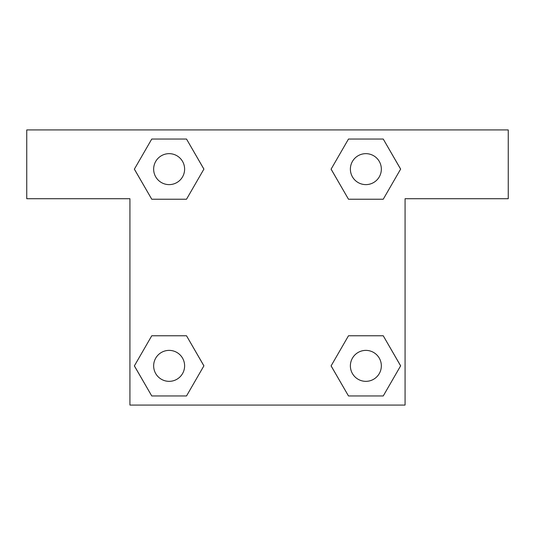 <?xml version="1.0" encoding="UTF-8"?>
<svg xmlns="http://www.w3.org/2000/svg" width="535" height="535" viewBox="0 0 535 535"><rect width="100%" height="100%" fill="white"/><g stroke="black" fill="none" stroke-linecap="round" stroke-linejoin="round"><path stroke-width="0.8" d="M366.642 199.227L348.486 199.227L383.241 199.227L348.486 199.227L331.111 169.134L348.486 139.04L383.241 139.04L400.615 169.134L383.241 199.227L348.486 199.227L366.642 199.227L348.486 199.227L331.078 169.16M151.759 199.227L186.514 199.227L151.759 199.227L134.385 169.134L151.759 139.04L186.514 139.04L203.888 169.134L186.514 199.227L151.759 199.227L134.345 169.16M168.358 335.773L186.514 335.773L151.759 335.773L186.514 335.773L203.888 365.866L186.514 395.96L151.759 395.96L134.385 365.866L151.759 335.773L186.514 335.773L168.358 335.773L186.514 335.773L203.922 365.84M383.241 335.773L348.486 335.773L383.241 335.773L400.615 365.866L383.241 395.96L348.486 395.96L331.111 365.866L348.486 335.773L383.241 335.773L400.655 365.84M508.25 129.931L26.75 129.931L26.75 198.712L129.931 198.712L129.931 405.069L405.069 405.069L405.069 198.712L508.25 198.712L508.25 129.931M186.514 139.04L151.759 139.04L186.514 139.04L203.922 169.113M151.759 395.96L186.514 395.96L151.759 395.96L134.345 365.886M348.486 395.96L383.241 395.96L348.486 395.96L331.078 365.886M383.241 139.04L348.486 139.04L383.241 139.04L400.655 169.113M381.341 365.866A15.475 15.475 0 0 0 358.122 352.458A15.475 15.475 0 0 0 358.122 379.268A15.475 15.475 0 0 0 381.341 365.866M184.615 365.866A15.475 15.475 0 0 0 161.396 352.458A15.475 15.475 0 0 0 161.396 379.268A15.475 15.475 0 0 0 184.615 365.866M381.341 169.134A15.475 15.475 0 0 0 358.122 155.732A15.475 15.475 0 0 0 358.122 182.542A15.475 15.475 0 0 0 381.341 169.134M184.615 169.134A15.475 15.475 0 0 0 161.396 155.732A15.475 15.475 0 0 0 161.396 182.542A15.475 15.475 0 0 0 184.615 169.134M348.486 335.773L366.642 335.773M186.514 199.227L168.358 199.227"/></g></svg>
